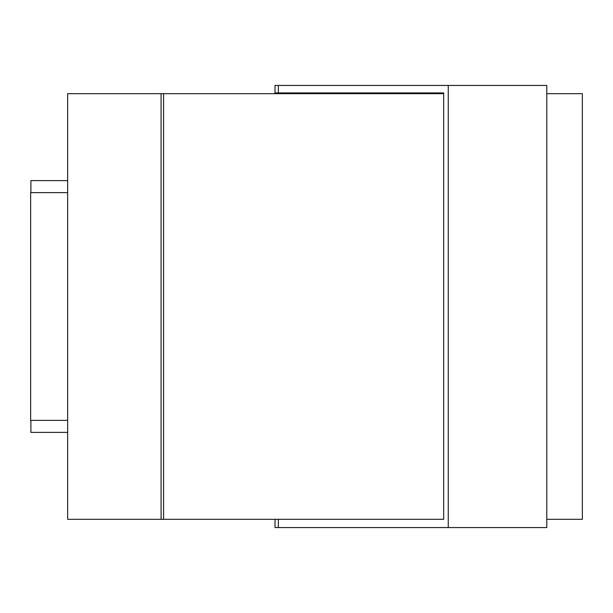<?xml version="1.0" encoding="UTF-8"?>
<svg xmlns="http://www.w3.org/2000/svg" width="613" height="613" viewBox="0 0 613 613"><rect width="100%" height="100%" fill="white"/><g stroke="black" fill="none" stroke-linecap="round" stroke-linejoin="round"><path stroke-width="0.92" d="M278.363 85.437L278.363 92.938L275.015 92.938L275.015 85.437L448.256 85.437L448.256 527.563L546.781 527.563L546.781 85.437L448.256 85.437M275.015 519.318L275.015 527.563L448.256 527.563M161.089 93.682L67.652 93.682L67.652 519.318L161.089 519.318L161.089 93.682L443.046 93.682L443.682 92.938L443.682 519.318L161.089 519.318M67.652 180.605L30.903 180.605L30.895 192.635M67.652 420.365L30.65 420.365L30.65 192.635L67.652 192.635M67.652 432.395L30.903 432.395L30.895 420.365M546.781 93.682L582.35 93.682L582.35 519.318L546.781 519.318M278.363 519.318L278.363 527.563M163.587 93.682L163.587 519.318M277.758 93.682A0.743 0.605 90 0 0 278.363 92.938L443.682 92.938M275.015 92.938L274.272 93.682"/></g></svg>
